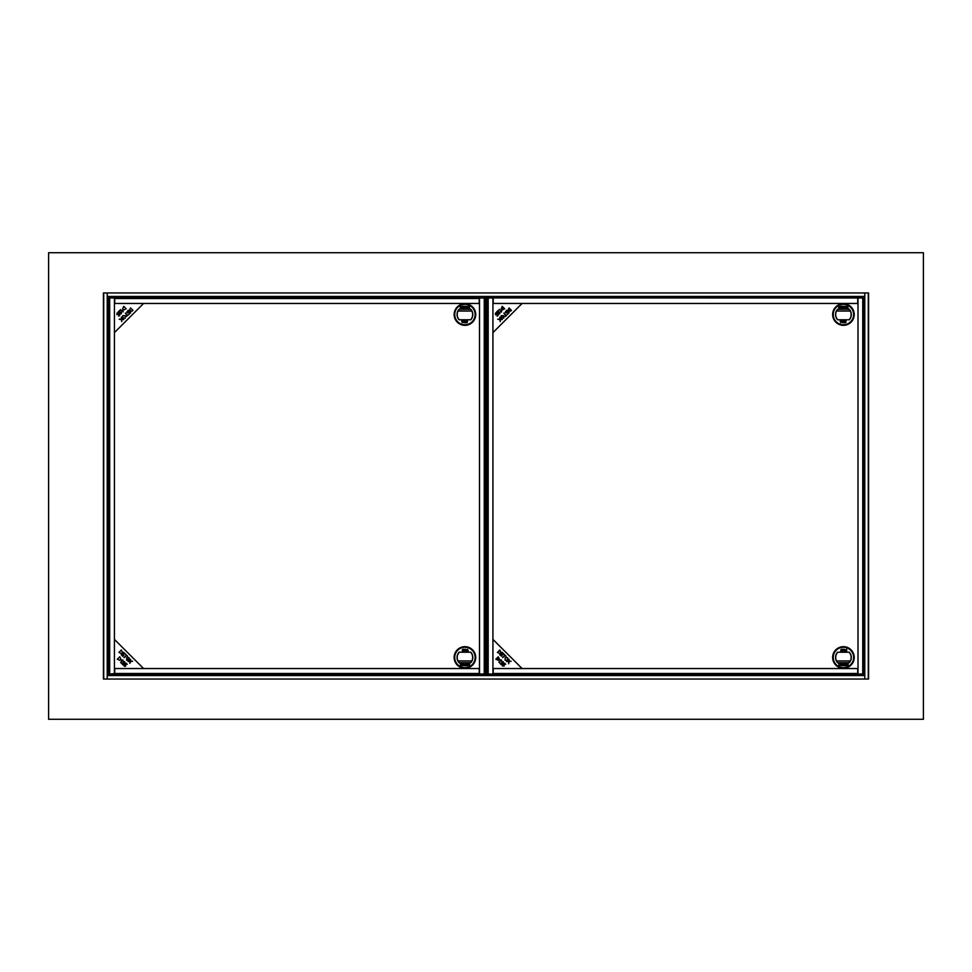 <?xml version="1.0" encoding="UTF-8"?>
<svg xmlns="http://www.w3.org/2000/svg" width="972" height="972" viewBox="0 0 972 972"><rect width="100%" height="100%" fill="white"/><g stroke="black" fill="none" stroke-linecap="round" stroke-linejoin="round"><path stroke-width="1.46" d="M486.729 369.36L485.708 369.36L486.729 369.36M485.708 602.64L486.729 602.64L485.708 602.64M850.488 311.04L836.382 311.04M510.822 311.04L508.915 311.04L510.822 311.04M507.53 311.04L506.886 311.04L507.53 311.04M498.502 311.04L497.567 311.04L498.502 311.04M486.729 311.04L485.708 311.04L486.729 311.04M471.991 311.04L457.885 311.04L471.991 311.04M132.326 311.04L130.418 311.04M129.033 311.04L128.389 311.04M122.436 311.04L121.828 311.04M120.006 311.04L119.07 311.04M108.232 311.04L107.212 311.04M107.212 660.96L108.232 660.96M121.585 660.96L122.193 660.96M457.885 660.96L471.991 660.96L457.885 660.96M485.708 660.96L486.729 660.96L485.708 660.96M836.382 660.96L850.488 660.96M48.6 252.72L48.6 719.28L923.4 719.28L923.4 252.72L48.6 252.72M864.788 675.54L864.788 679.039L103.421 679.039L103.421 292.961L864.788 292.961L864.788 675.54L107.212 675.54L107.212 296.46L864.788 296.46M864.788 292.961L868.579 292.961L868.579 679.039L864.788 679.039M107.212 292.961L107.212 296.46M107.212 679.039L107.212 675.54M868.288 292.961L868.288 679.039M103.712 679.039L103.712 292.961M487.106 674.009L493.217 674.082L493.217 668.542L857.717 668.542L857.717 674.082L863.829 674.009M862.407 674.082L862.407 674.957L488.527 674.957L486.778 674.92L486.79 674.058M493.217 297.067L857.717 297.067L488.527 297.043L488.527 297.918L493.217 297.918L493.217 297.043M863.829 297.991L493.217 297.918M493.217 298.526L493.217 303.458L857.717 303.458L857.717 298.526M862.407 297.918L862.407 297.043L857.717 297.043L857.717 297.918M488.527 297.918L487.106 297.991M486.79 297.942L486.778 297.08L488.527 297.043M857.717 674.082L857.717 674.957L493.217 674.933L493.217 674.082M486.778 674.92L486.778 674.046M488.187 674.021L486.741 673.997L486.729 298.003L492.925 297.979L492.925 674.021L488.187 674.021L488.187 297.979M864.193 298.003L858.009 297.979L858.009 674.021L864.205 673.997L864.205 298.003L864.193 673.997M832.639 314.539A10.789 10.789 0 0 0 848.823 323.883A10.789 10.789 0 0 0 848.823 305.196A10.789 10.789 0 0 0 832.639 314.539M832.639 657.461A10.789 10.789 0 0 0 848.823 666.804A10.789 10.789 0 0 0 848.823 648.117A10.789 10.789 0 0 0 832.639 657.461A10.789 10.789 0 0 1 848.823 648.117A10.789 10.789 0 0 1 848.823 666.804A10.789 10.789 0 0 1 832.639 657.461M492.925 332.618L492.925 639.382L522.086 668.542L858.009 668.542L858.009 303.458L522.086 303.458L492.925 332.618L522.086 303.458L492.925 303.458L492.925 332.618M854.218 314.539A10.789 10.789 0 0 1 838.034 323.883A10.789 10.789 0 0 1 838.034 305.196A10.789 10.789 0 0 1 854.218 314.539M833.101 314.539A10.328 10.328 0 0 1 848.592 305.597A10.328 10.328 0 0 1 848.592 323.482A10.328 10.328 0 0 1 833.101 314.539M833.223 314.539A10.206 10.206 0 0 0 848.532 323.372A10.206 10.206 0 0 0 848.532 305.706A10.206 10.206 0 0 0 833.223 314.539A10.206 10.206 0 0 0 848.532 323.372A10.206 10.206 0 0 0 848.532 305.706A10.206 10.206 0 0 0 833.223 314.539M845.446 322.546L845.239 320.663L846.077 320.663L845.276 321.404L846.15 322.036L845.446 322.753L844.814 322.169L845.446 322.546M842.274 320.869L842.457 322.704L842.274 320.869M844.401 321.222L843.295 321.282L843.963 320.602L844.583 321.21L843.66 322.485L844.607 322.704L843.222 322.704L844.401 321.222M847.45 307.674L846.418 308.416L847.183 307.286L846.515 306.314L847.353 307.055L848.216 306.314L847.548 307.286L848.325 308.416L847.45 307.674M844.279 307.395L845.276 306.289L846.26 307.371L845.276 308.44L844.279 307.395M837.56 319.788A7.873 7.873 0 0 1 837.56 309.29L849.297 309.29A7.873 7.873 0 0 1 849.297 319.788L837.56 319.788M840.221 306.86L840.294 307.82L838.739 308.416L838.739 306.314L840.221 306.86M840.974 307.444L842.202 308.416L840.671 308.416L840.671 306.314L842.153 306.314L840.974 306.557L842.068 307.444L840.974 307.444M844.085 306.314L843.125 308.416L842.445 306.314L844.085 306.314M840.768 322.704L840.209 320.663L841.254 321.161L840.768 322.704M851.156 314.539A7.727 7.727 0 0 0 849.103 309.29A7.727 7.727 0 0 1 849.103 319.788A7.727 7.727 0 0 0 851.156 314.539M840.209 307.517A7.727 7.727 0 0 0 838.739 308.403A7.727 7.727 0 0 1 840.209 307.517M837.755 309.29A7.727 7.727 0 0 0 837.755 319.788A7.727 7.727 0 0 1 837.755 309.29M840.209 321.562A7.727 7.727 0 0 0 841.4 321.999A7.727 7.727 0 0 1 840.209 321.562M845.276 308.197L844.571 307.395L845.276 306.532L845.968 307.371L845.276 308.197M845.786 650.839L846.466 650.475L845.786 650.839M845.446 649.879L846.648 649.296L846.648 651.337L845.446 649.879L846.648 649.296L846.648 651.337L845.604 650.839M845.956 650.244L846.466 649.515L845.956 650.244M853.756 657.461A10.328 10.328 0 0 1 838.265 666.403A10.328 10.328 0 0 1 838.265 648.518A10.328 10.328 0 0 1 853.756 657.461M853.635 657.461A10.206 10.206 0 0 0 838.326 648.628A10.206 10.206 0 0 0 838.326 666.294A10.206 10.206 0 0 0 853.635 657.461A10.206 10.206 0 0 0 838.326 648.628A10.206 10.206 0 0 0 838.326 666.294A10.206 10.206 0 0 0 853.635 657.461M844.583 651.131L844.401 649.296L844.583 651.131M842.457 650.778L843.562 650.718L842.894 651.398L842.274 650.79L843.198 649.515L842.25 649.296L843.635 649.296L842.457 650.778M841.837 650.317L840.78 651.337L841.485 651.131L840.707 649.964L841.424 649.247L842.044 649.831L840.889 649.976L841.837 650.317M839.407 664.326L840.452 663.584L839.674 664.714L840.343 665.686L839.504 664.945L838.642 665.686L839.31 664.714L838.532 663.584L839.407 664.326M842.578 664.605L841.582 665.711L840.598 664.629L841.582 663.56L842.578 664.605M849.297 652.212A7.873 7.873 0 0 1 849.297 662.71L837.56 662.71A7.873 7.873 0 0 1 837.56 652.212L849.297 652.212M846.636 665.14L846.563 664.18L848.119 663.584L848.119 665.686L846.636 665.14M845.895 664.556L844.656 663.584L846.187 663.584L846.187 665.686L844.704 665.686L845.895 665.443L844.789 664.556L845.895 664.556M842.773 665.686L843.732 663.584L844.413 665.686L842.773 665.686M835.701 657.461A7.727 7.727 0 0 0 837.755 662.71A7.727 7.727 0 0 1 837.755 652.212A7.727 7.727 0 0 0 835.701 657.461M840.598 664.654A7.727 7.727 0 0 0 842.493 665.127A7.727 7.727 0 0 1 840.598 664.654M846.648 664.484A7.727 7.727 0 0 0 848.119 663.597A7.727 7.727 0 0 1 846.648 664.484M849.103 662.71A7.727 7.727 0 0 0 849.103 652.212A7.727 7.727 0 0 1 849.103 662.71M844.656 663.827L846.187 663.584L846.187 665.686L844.704 665.443M501.686 317.735L503.496 317.893L503.314 316.034L501.528 315.912L501.686 317.735M509.279 309.947L509.838 309.388L509 308.549L508.235 310.153L509.279 309.947M497.032 314.807L495.477 314.782L495.441 313.081L496.911 312.972L495.684 313.324L495.769 314.43L497.372 313.543L498.381 315.025L497.166 316.24L497.858 314.989L497.336 314.199L497.032 314.807M498.369 313.774L498.077 311.101L496.595 312L498.211 310.396L498.685 313.47L499.572 313.434L499.9 312.194L499.815 313.689L498.369 313.774M501.394 312.109L499.243 309.351L501.151 311.271L501.686 310.59L501.394 312.109M509.134 311.477L507.906 310.481L509.036 307.942L511.479 310.372L509.134 311.477M499.802 318.877L499.948 317.03L500.276 319.241L502.281 319.581L500.325 319.679L500.216 321.635L499.924 319.63L497.713 319.266L499.802 318.877M501.345 318.063L501.26 315.633L503.654 315.706L503.775 318.16L501.345 318.063M505.197 312.352L506.74 310.238L509.182 312.68L507.408 314.442L508.563 312.717L507.821 311.963L506.181 313.033L507.53 311.684L506.704 310.846L505.197 312.352M505.671 315.608L503.836 313.142L505.987 315.293L507.08 314.77L505.148 316.714L505.671 315.608M501.115 308.902L502.245 306.35L504.687 308.792L502.342 309.898L501.115 308.902M502.488 308.367L503.059 307.796L502.22 306.958L501.455 308.561L502.488 308.367M503.897 665.698L503.01 664.095L504.492 663.086L505.707 664.301L503.666 664.131L504.249 665.99L502.548 666.027L502.439 664.556L502.791 665.784L503.897 665.698M498.83 662.224L500.738 660.316L500.058 659.781L501.576 660.073L498.83 662.224M507.627 657.692L507.53 660.122L505.1 660.207L505.173 657.813L507.627 657.692M508.708 661.191L509.049 659.186L509.146 661.142L511.102 661.252L509.097 661.543L508.733 663.755L508.648 661.604L506.497 661.519L508.708 661.191M492.925 668.542L522.086 668.542L492.925 639.382L492.925 668.542M499.948 653.561L497.409 652.431L499.839 649.989L500.945 652.334L499.948 653.561M501.819 656.27L499.705 654.727L502.147 652.297L503.909 654.059L502.184 652.905L501.43 653.646L502.791 654.994L501.151 653.937L500.325 654.764L501.819 656.27M505.076 655.796L502.609 657.631L504.76 655.48L504.237 654.387L506.181 656.319L505.076 655.796M498.369 660.353L495.817 659.223L498.259 656.78L499.365 659.125L498.369 660.353M501.503 663.39L500.568 663.39L501.479 664.872L499.863 663.256L502.937 662.783L502.901 661.896L501.661 661.567L503.156 661.653L503.241 663.098L501.503 663.39M499.875 650.596L499.146 651.337L499.875 650.596M497.834 658.98L497.275 658.409L496.425 659.247L498.041 660.024L497.834 658.98M114.72 673.475L114.72 668.542L479.22 668.542L479.22 674.933L110.03 674.957L110.03 674.082L114.72 673.475L479.22 673.475M479.22 674.933L114.72 674.933L114.72 674.082M479.22 297.067L114.72 297.067L479.22 297.067L479.22 298.526L114.72 298.526L114.72 297.043L110.03 297.043L110.03 297.918L114.72 297.918M114.72 298.526L114.72 303.458L479.22 303.458L479.22 298.526M108.244 673.997L108.232 298.003L114.429 297.979L114.429 674.021L108.244 673.997L108.232 298.003M485.696 298.003L479.512 297.979L479.512 674.021L485.708 673.997L485.708 298.003L485.696 673.997M126.36 316.422L127.174 315.608L125.339 313.142L127.49 315.293L128.583 314.77L126.36 316.422M126.36 655.007L126.36 656.027M126.725 315.171L127.368 315.171M485.648 297.954L483.91 297.918L483.91 297.043L485.66 297.08L485.648 297.954L485.648 297.08M483.91 674.082L485.66 674.046L485.66 674.92L483.91 674.957L483.91 674.082M454.143 314.539A10.789 10.789 0 0 0 470.327 323.883A10.789 10.789 0 0 0 470.327 305.196A10.789 10.789 0 0 0 454.143 314.539M454.143 657.461A10.789 10.789 0 0 0 470.327 666.804A10.789 10.789 0 0 0 470.327 648.117A10.789 10.789 0 0 0 454.143 657.461A10.789 10.789 0 0 1 470.327 648.117A10.789 10.789 0 0 1 470.327 666.804A10.789 10.789 0 0 1 454.143 657.461M114.429 332.618L114.429 639.382L143.589 668.542L479.512 668.542L479.512 303.458L143.589 303.458L114.429 332.618L143.589 303.458L114.429 303.458L114.429 332.618M475.721 314.539A10.789 10.789 0 0 1 459.537 323.883A10.789 10.789 0 0 1 459.537 305.196A10.789 10.789 0 0 1 475.721 314.539M454.604 314.539A10.328 10.328 0 0 1 470.096 305.597A10.328 10.328 0 0 1 470.096 323.482A10.328 10.328 0 0 1 454.604 314.539M454.726 314.539A10.206 10.206 0 0 0 470.035 323.372A10.206 10.206 0 0 0 470.035 305.706A10.206 10.206 0 0 0 454.726 314.539A10.206 10.206 0 0 0 470.035 323.372A10.206 10.206 0 0 0 470.035 305.706A10.206 10.206 0 0 0 454.726 314.539M463.778 320.869L463.96 322.704L463.778 320.869M465.904 321.222L464.798 321.282L465.467 320.602L466.086 321.21L465.163 322.485L466.11 322.704L464.725 322.704L465.904 321.222M466.536 321.683L467.581 320.663L466.949 322.753L466.317 322.169L467.471 322.024L466.536 321.683M468.954 307.674L467.921 308.416L468.686 307.286L468.018 306.314L468.856 307.055L469.719 306.314L469.051 307.286L469.828 308.416L468.954 307.674M465.782 307.395L466.779 306.289L467.763 307.371L466.779 308.44L465.782 307.395M459.063 319.788A7.873 7.873 0 0 1 459.063 309.29L470.8 309.29A7.873 7.873 0 0 1 470.8 319.788L459.063 319.788M461.724 306.86L461.797 307.82L460.242 308.416L460.242 306.314L461.724 306.86M462.478 307.444L463.705 308.416L462.174 308.416L462.174 306.314L463.656 306.314L462.478 306.557L463.571 307.444L462.478 307.444M465.588 306.314L464.628 308.416L463.948 306.314L465.588 306.314M462.271 322.704L461.712 320.663L462.757 321.161L462.271 322.704M472.659 314.539A7.727 7.727 0 0 0 470.606 309.29A7.727 7.727 0 0 1 470.606 319.788A7.727 7.727 0 0 0 472.659 314.539M467.763 307.346A7.727 7.727 0 0 0 465.867 306.873A7.727 7.727 0 0 1 467.763 307.346M461.712 307.517A7.727 7.727 0 0 0 460.242 308.403A7.727 7.727 0 0 1 461.712 307.517M459.258 309.29A7.727 7.727 0 0 0 459.258 319.788A7.727 7.727 0 0 1 459.258 309.29M461.712 321.562A7.727 7.727 0 0 0 462.903 321.999A7.727 7.727 0 0 1 461.712 321.562M468.771 307.699L467.921 308.416M468.018 306.314L468.747 306.848M463.705 308.173L462.174 308.416L462.174 306.314L463.656 306.557M475.259 657.461A10.328 10.328 0 0 1 459.768 666.403A10.328 10.328 0 0 1 459.768 648.518A10.328 10.328 0 0 1 475.259 657.461M475.138 657.461A10.206 10.206 0 0 0 459.829 648.628A10.206 10.206 0 0 0 459.829 666.294A10.206 10.206 0 0 0 475.138 657.461A10.206 10.206 0 0 0 459.829 648.628A10.206 10.206 0 0 0 459.829 666.294A10.206 10.206 0 0 0 475.138 657.461M466.086 651.131L465.904 649.296L466.086 651.131M463.96 650.778L465.066 650.718L464.397 651.398L463.778 650.79L464.701 649.515L463.753 649.296L465.138 649.296L463.96 650.778M463.34 650.317L462.283 651.337L462.988 651.131L462.21 649.964L462.927 649.247L463.547 649.831L462.393 649.976L463.34 650.317M460.91 664.326L461.955 663.584L461.178 664.714L461.846 665.686L461.007 664.945L460.145 665.686L460.813 664.714L460.035 663.584L460.91 664.326M464.081 664.605L463.085 665.711L462.101 664.629L463.085 663.56L464.081 664.605M470.8 652.212A7.873 7.873 0 0 1 470.8 662.71L459.063 662.71A7.873 7.873 0 0 1 459.063 652.212L470.8 652.212M468.14 665.14L468.067 664.18L469.622 663.584L469.622 665.686L468.14 665.14M467.398 664.556L466.159 663.584L467.69 663.584L467.69 665.686L466.208 665.686L467.398 665.443L466.293 664.556L467.398 664.556M464.276 665.686L465.236 663.584L465.916 665.686L464.276 665.686M467.593 649.296L468.152 651.337L467.107 650.839L467.593 649.296M457.205 657.461A7.727 7.727 0 0 0 459.258 662.71A7.727 7.727 0 0 1 459.258 652.212A7.727 7.727 0 0 0 457.205 657.461M462.393 664.763A7.727 7.727 0 0 0 463.705 665.091A7.727 7.727 0 0 1 462.393 664.763M468.152 664.484A7.727 7.727 0 0 0 469.622 663.597A7.727 7.727 0 0 1 468.152 664.484M470.606 662.71A7.727 7.727 0 0 0 470.606 652.212A7.727 7.727 0 0 1 470.606 662.71M468.152 650.438A7.727 7.727 0 0 0 466.961 650.001A7.727 7.727 0 0 1 468.152 650.438M468.443 665.115L469.33 665.443L468.443 665.115M463.097 663.803L463.79 664.605L463.085 665.468L462.393 664.629L463.097 663.803M119.362 314.989L118.839 314.199L116.98 314.782L116.944 313.081L118.414 312.972L117.187 313.324L117.272 314.43L118.876 313.543L119.884 315.025L118.669 316.24L119.362 314.989M130.455 310.615L129.41 310.481L130.54 307.942L132.982 310.372L130.637 311.477L130.455 310.615M121.306 318.877L121.451 317.03L121.779 319.241L123.784 319.581L121.828 319.679L121.719 321.635L121.427 319.63L119.216 319.266L121.306 318.877M122.849 318.063L122.764 315.633L125.157 315.706L125.279 318.16L122.849 318.063M126.7 312.352L128.243 310.238L130.685 312.68L128.911 314.442L130.066 312.717L129.325 311.963L127.684 313.033L129.033 311.684L128.207 310.846L126.7 312.352M122.618 308.902L123.748 306.35L126.19 308.792L123.845 309.898L122.618 308.902M123.092 311.915L120.443 309.655L122.654 311.271L122.897 310.311L123.092 311.915M119.58 312.036L119.58 311.101L118.098 312L119.714 310.396L120.188 313.47L121.075 313.434L121.403 312.194L121.318 313.689L119.872 313.774L119.58 312.036M128.705 659.781L128.863 657.971L127.004 658.153L126.882 659.939L128.705 659.781M122.241 660.316L121.281 660.073L123.08 660.073L120.625 662.527L122.241 660.316M126.579 655.796L124.112 657.631L126.263 655.48L125.74 654.387L127.684 656.319L126.579 655.796M121.208 654.727L123.651 652.297L125.412 654.059L123.687 652.905L122.934 653.646L124.003 655.286L122.654 653.937L121.828 654.764L123.031 656.55L121.208 654.727M121.451 653.561L118.912 652.431L121.342 649.989L122.448 652.334L121.451 653.561M129.835 663.354L130.151 661.604L128 661.519L130.212 661.191L130.552 659.186L130.649 661.142L132.605 661.252L130.6 661.543L129.835 663.354M129.033 660.122L126.603 660.207L126.676 657.813L129.13 657.692L129.033 660.122M114.429 668.542L143.589 668.542L114.429 639.382L114.429 668.542M119.872 660.353L117.32 659.223L119.763 656.78L120.868 659.125L119.872 660.353M123.007 663.39L122.071 663.39L122.982 664.872L121.366 663.256L124.44 662.783L124.404 661.896L123.165 661.567L124.659 661.653L124.744 663.098L123.007 663.39M124.987 666.367L124.052 666.027L123.942 664.556L124.294 665.784L125.4 665.698L124.513 664.095L125.996 663.086L127.211 664.301L125.169 664.131L125.753 665.99L124.987 666.367M625.118 296.46A20.412 20.412 0 0 1 624.923 297.067M545.365 297.067A20.412 20.412 0 0 1 545.171 296.46M426.83 296.46A20.412 20.412 0 0 1 426.635 297.067M347.077 297.067A20.412 20.412 0 0 1 346.883 296.46M228.542 296.46A20.412 20.412 0 0 1 228.347 297.067M228.347 674.933A20.412 20.412 0 0 1 228.542 675.54M346.883 675.54A20.412 20.412 0 0 1 347.077 674.933M426.635 674.933A20.412 20.412 0 0 1 426.83 675.54M545.171 675.54A20.412 20.412 0 0 1 545.365 674.933M624.923 674.933A20.412 20.412 0 0 1 625.118 675.54M743.459 675.54A20.412 20.412 0 0 1 743.653 674.933M743.653 297.067A20.412 20.412 0 0 1 743.459 296.46M493.217 673.475L857.717 673.475M488.527 674.082L488.527 674.957M862.747 297.979L862.747 674.021M109.69 674.021L109.69 297.979M484.25 297.979L484.25 674.021M486.778 297.954L486.778 297.08M486.729 298.003L486.729 673.997M485.66 674.92L485.66 674.046"/></g></svg>
